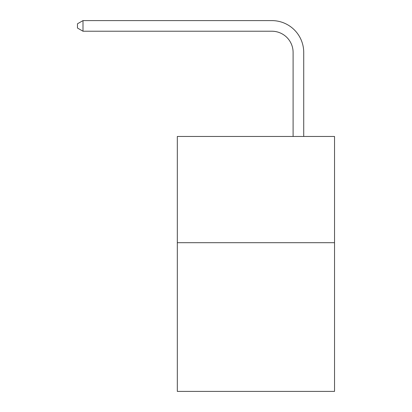 <?xml version="1.0" encoding="UTF-8"?>
<svg xmlns="http://www.w3.org/2000/svg" width="412" height="412" viewBox="0 0 412 412"><rect width="100%" height="100%" fill="white"/><g stroke="black" fill="none" stroke-linecap="round" stroke-linejoin="round"><path stroke-width="0.62" d="M334.529 242.689L334.529 391.4L177.32 391.4L177.32 136.465L334.529 136.465L334.529 242.689L177.32 242.689M293.102 136.465L293.102 52.468A21.244 21.244 0 0 0 271.858 31.224L82.997 31.224L77.471 28.037L77.471 23.788L82.997 20.6L271.858 20.6A31.868 31.868 0 0 1 303.726 52.468L303.726 136.465M293.102 52.468A21.244 21.244 0 0 0 271.858 31.224A21.244 21.244 0 0 1 293.102 52.468A21.244 21.244 0 0 0 271.858 31.224A21.244 21.244 0 0 1 293.102 52.468A21.244 21.244 0 0 0 271.858 31.224A21.244 21.244 0 0 1 293.102 52.468A21.244 21.244 0 0 0 271.858 31.224A21.244 21.244 0 0 1 293.102 52.468A21.244 21.244 0 0 0 271.858 31.224A21.244 21.244 0 0 1 293.102 52.468A21.244 21.244 0 0 0 271.858 31.224A21.244 21.244 0 0 1 293.102 52.468A21.244 21.244 0 0 0 271.858 31.224A21.244 21.244 0 0 1 293.102 52.468A21.244 21.244 0 0 0 271.858 31.224A21.244 21.244 0 0 1 293.102 52.468A21.244 21.244 0 0 0 271.858 31.224A21.244 21.244 0 0 1 293.102 52.468A21.244 21.244 0 0 0 271.858 31.224A21.244 21.244 0 0 1 293.102 52.468A21.244 21.244 0 0 0 271.858 31.224A21.244 21.244 0 0 1 293.102 52.468A21.244 21.244 0 0 0 271.858 31.224A21.244 21.244 0 0 1 293.102 52.468A21.244 21.244 0 0 0 271.858 31.224A21.244 21.244 0 0 1 293.102 52.468A21.244 21.244 0 0 0 271.858 31.224A21.244 21.244 0 0 1 293.102 52.468M82.997 20.6L271.858 20.6L82.997 20.6L271.858 20.6L82.997 20.6L271.858 20.6L82.997 20.6L271.858 20.6L82.997 20.6L271.858 20.6L82.997 20.6L271.858 20.6L82.997 20.6L271.858 20.6L82.997 20.6L271.858 20.6L82.997 20.6L271.858 20.6L82.997 20.6L271.858 20.6L82.997 20.6L271.858 20.6L82.997 20.6L271.858 20.6L82.997 20.6L271.858 20.6L82.997 20.6L271.858 20.6L82.997 20.6L82.997 31.224"/></g></svg>

